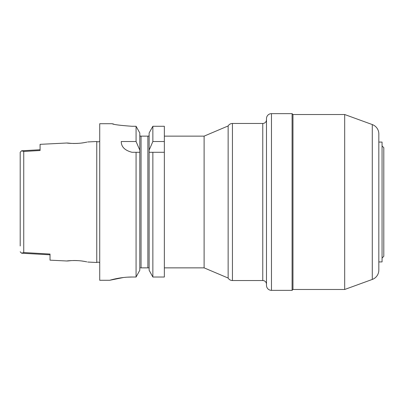 <?xml version="1.0" encoding="UTF-8"?>
<svg xmlns="http://www.w3.org/2000/svg" width="404" height="404" viewBox="0 0 404 404"><rect width="100%" height="100%" fill="white"/><g stroke="black" fill="none" stroke-linecap="round" stroke-linejoin="round"><path stroke-width="0.61" d="M86.951 142.122L83.067 142.844C72.321 144.481 60.029 142.117 71.564 143.425M67.756 143.102L69.781 143.304M71.564 260.575C60.045 261.883 72.301 259.519 83.083 261.161L86.815 261.848M84.961 261.474L81.159 260.898M77.255 260.57L73.472 260.509M87.678 262.039L96.753 262.494L96.753 141.506L98.142 141.93L99.727 141.36M228.139 278.048A4.969 4.969 0 0 0 232.441 280.538L262.767 280.538L262.767 123.462L232.441 123.462A4.969 4.969 0 0 0 228.139 125.952L228.139 278.048L204.111 267.862L204.111 136.138L228.139 125.952M262.767 280.538A3.727 3.727 0 0 1 266.494 284.264M262.767 123.462A3.727 3.727 0 0 0 266.494 119.736M271.463 113.645A4.969 4.969 0 0 0 266.494 118.619L266.494 285.381A4.969 4.969 0 0 0 271.463 290.355L271.463 113.645L292.092 113.645L292.092 290.355L271.463 290.355M378.831 261.918L378.831 142.082L382.063 142.082L382.063 261.918L378.831 261.918L378.831 270.094A9.943 9.943 0 0 1 372.286 279.437L344.688 289.481L292.961 289.481L292.961 114.519L292.092 113.645M292.961 289.481L292.092 290.355M344.688 289.481L344.688 114.519L292.961 114.519M378.831 270.094L378.831 133.906A9.943 9.943 0 0 0 372.286 124.563L344.688 114.519M382.063 258.045L383.8 256.303L383.8 147.697L382.063 145.955M127.553 277.159L132.037 277.023C120.018 276.952 109.423 280.396 109.671 280.285C109.428 280.401 119.968 276.957 132.037 277.023L136.072 277.023L139.804 270.246L139.804 152.293L132.037 152.293C124.836 150.429 121.245 146.839 121.261 141.516L136.072 141.516L136.072 126.28L132.037 126.28C119.963 125.412 113.332 124.558 112.155 123.715C113.312 124.553 119.943 125.412 132.037 126.28M139.804 270.246L136.072 277.023L136.072 152.293L139.804 152.293L139.804 132.987L136.072 126.28L139.804 132.987M140.092 136.138L139.804 135.315L140.092 136.138L148.839 136.138L149.126 135.315L148.839 136.138M164.347 152.293L152.858 152.293L152.858 277.023L149.126 270.246L152.858 277.023L164.347 277.023L164.347 126.28L152.858 126.28L149.126 132.987L152.858 126.28L152.858 141.516L164.347 141.516M140.481 267.862L149.126 267.862M123.447 277.513L109.671 280.285L99.727 280.285L99.727 123.715L112.155 123.715M113.64 124.078L112.539 123.811M20.2 245.965L20.2 152.222L21.604 150.788L40.082 149.748M20.2 251.778L21.604 253.212L23.74 252.54L50.025 254.055L50.025 260.156L66.933 260.999M73.366 143.491L77.417 143.42M81.133 143.102L84.461 142.612M23.74 252.54L23.74 151.46L40.082 150.515L40.082 144.339L66.933 143.001M70.235 260.656L67.751 260.898M23.74 151.46L21.604 150.788M149.126 270.246L149.126 152.293L152.858 152.293L149.126 152.293L149.126 132.987M149.126 150.162L152.858 141.516M136.072 141.516L139.804 150.162M378.831 133.906L378.831 142.082M232.441 280.538L232.441 123.462M372.286 279.437L372.286 124.563M141.047 267.862L141.047 136.138M147.884 267.862L147.884 136.138M96.753 262.494L98.142 262.07L99.727 262.64M204.111 136.138L164.347 136.138M87.678 141.961L96.753 141.506M204.111 267.862L164.347 267.862M50.025 254.808L21.634 253.217"/></g></svg>
